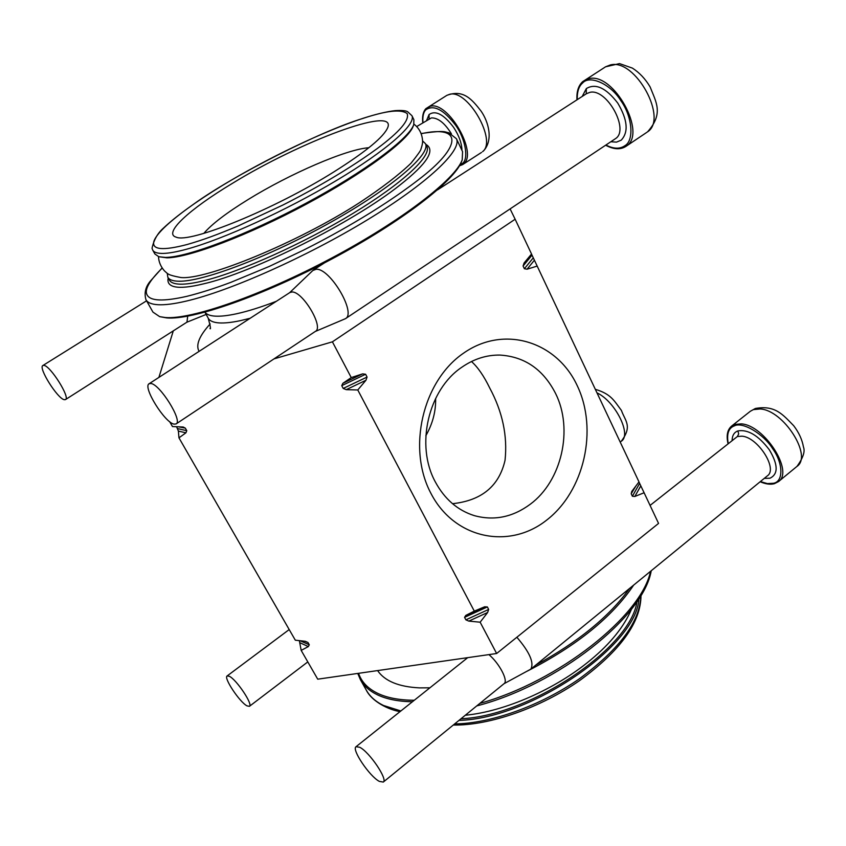<?xml version="1.0" encoding="UTF-8"?>
<svg xmlns="http://www.w3.org/2000/svg" width="846" height="846" viewBox="0 0 846 846"><rect width="100%" height="100%" fill="white"/><g stroke="black" fill="none" stroke-linecap="round" stroke-linejoin="round"><path stroke-width="1.27" d="M247.021 705.881C239.64 702.127 223.365 677.678 227.13 675.943L229.382 676.303C236.616 679.719 253.282 704.686 249.433 706.315L247.021 705.881M426.648 120.354L429.059 114.548C435.542 110.054 443.727 114.326 453.615 127.355C458.966 135.508 461.757 143.186 461.969 150.387M422.958 122.649C422.461 116.505 423.423 112.222 425.834 109.8C433.712 104.449 443.664 109.631 455.687 125.324C465.49 138.818 468.97 159.122 462.371 163.49L459.928 164.981M64.349 399.703C57.718 398.974 37.922 367.513 42.892 365.514L43.876 365.377C50.305 365.631 70.556 397.768 65.47 399.587L64.349 399.703M187.685 316.171L186.977 322.146L65.47 399.587M732.118 440.174C732.276 435.383 734.201 432.295 737.881 430.921C747.949 429.197 758.418 435.489 769.31 449.765C778.193 464.666 778.405 474.151 769.945 478.223L764.266 478.381M728.184 443.304C726.534 433.734 728.628 427.907 734.444 425.845C742.481 421.445 763.568 433.871 772.673 448.718C783.354 463.386 783.586 481.744 773.381 483.278L767.375 483.584L760.364 481.575M379.315 781.376C369.469 776.268 351.302 749.249 356.039 746.711L359.74 747.282C369.395 751.946 388.124 779.642 383.28 782.074L379.315 781.376M516.864 637.26C529.638 652.171 534.291 662.788 530.823 669.133L503.952 683.748M488.925 654.614C499.426 663.454 508.52 680.882 504.121 683.61L383.28 782.074M582.217 96.433L586.352 88.555C595.616 83.024 606.074 87.878 617.76 103.096C627.605 119.762 628.758 132.124 621.218 140.161L616.533 142.117L610.823 141.768M577.247 99.648C577.057 91.717 578.844 86.176 582.608 83.014C589.683 74.628 610.749 84.071 620.805 100.621C632.332 116.42 634.384 140.415 624.951 145.681C619.896 149.182 613.551 148.97 605.916 145.047M289.66 292.674L312.84 270.498L316.129 269.271C329.94 267.854 356.748 313.284 345.422 318.688L315.22 331.495M149.118 383.746L289.892 292.526L291.976 291.997C302.646 291.204 324.092 327.254 315.463 331.336L176.105 423.92L174.17 424.142C164.885 422.958 142.392 386.802 149.118 383.746L150.821 383.492C159.852 384.01 182.979 421.086 176.105 423.92M187.156 244.505C163.193 250.754 152.069 249.845 153.771 241.787C154.807 237.853 160.116 227.807 193.618 204.182C233.39 175.344 320.613 131.109 362.945 118.419C386.611 110.572 401.353 108.975 407.169 113.628C409.58 120.206 399.65 131.817 377.379 148.441C341.192 174.868 300.193 196.304 282.85 205.06L238.149 225.945C216.481 235.008 203.304 239.841 187.156 244.505M299.357 640.665L301.176 650.394L308.325 646.577L309.287 644.8L307.965 642.484L305.3 641.289L295.317 640.2L178.961 437.847L185.919 432.824L186.776 430.688L185.316 428.129L183.18 427.019L172.468 426.553L169.634 421.625M176.603 426.754L178.39 431.079L178.961 437.847M429.895 687.809L419.574 687.883C398.741 686.857 384.75 681.093 377.591 670.592M421.171 133.71C462.572 124.595 462.646 146.263 418.21 179.944C377.612 211.299 328.322 237.705 303.746 250.025L269.324 266.405L230.831 282.353C215.148 288.253 200.46 292.917 186.765 296.354C163.352 301.662 150.102 301.123 147.014 294.746C144.296 289.692 149.351 280.809 162.199 268.097M168.227 277.943C166.07 287.005 176.476 290.506 203.452 283.875C252.732 272.761 353.723 222.064 400.063 184.957C427.315 163.49 435.88 149.932 425.76 144.296M425.834 435.732C432.676 423.751 435.933 411.315 435.637 398.403M203.812 233.38C211.807 224.095 226.654 212.769 248.333 199.413C289.84 173.758 346.649 149.129 368.856 147.733M334.191 171.706C274.622 209.205 189.684 243.722 176.158 237.155C162.792 233.454 189.43 209.216 232.026 183.593C299.918 141.716 396.51 105.327 387.785 127.45C383.957 136.819 366.085 151.571 334.191 171.706M555.579 393.475C573.535 429.25 561.797 480.972 530.273 504.227C512.687 517.244 493.979 521.03 474.162 515.584C457.538 510.297 444.594 499.066 435.32 481.903C415.259 445.472 428.224 389.678 461.789 367.259C473.823 358.926 486.556 354.865 500.007 355.077C524.753 356.642 543.269 369.438 555.579 393.475M471.476 361.517C477.831 367.185 483.923 376.026 489.749 388.05C502.545 411.875 507.642 435.965 505.041 460.298C499.129 486.112 481.628 500.578 452.525 503.698M546.558 520.195C509.123 549.858 454.535 538.944 431.016 493.546C406.905 448.592 422.588 381.165 463.418 353.258C503.899 324.653 556.731 341.382 577.226 385.66C598.291 429.557 584.353 491.156 546.558 520.195M638.899 598.651C637.144 645.191 530.939 718.592 458.976 720.401M152.724 250.088L154.892 253.99L158.837 256.74L165.52 257.417C187.601 257.279 247.487 234.638 305.914 203.283C364.393 171.95 409.168 138.575 413.747 124.605L413.895 119.741L411.949 115.722C416.306 124.193 386.823 150.429 336.391 180.536C286.075 210.622 222.71 239.492 186.543 249.221C176.772 251.875 169.02 253.271 163.299 253.419C157.493 253.536 153.961 252.425 152.724 250.088L152.037 248.322C153.771 240.095 157.493 233.422 163.204 228.325C176.444 215.846 196.071 201.634 222.075 185.676C267.04 158.361 323.732 131.162 363.368 118.207C376.142 114.125 386.759 111.598 395.251 110.625C401.776 110.234 405.921 110.615 407.677 111.757L411.949 115.722M636.964 601.58C631.021 647.518 530.379 715.811 460.964 718.772M158.837 256.74L166.979 257.84C188.944 257.713 248.354 235.283 306.273 204.182C364.256 173.123 408.671 139.981 413.229 126.075L413.747 124.605M159.957 316.711L166.831 317.927C192.624 320.148 262.704 295.857 332.034 258.897C401.416 222.001 455.032 180.536 461.694 161.237L461.779 161.015M462.561 151.635L462.223 159.799C455.539 179.172 401.564 220.88 331.664 258.051C261.837 295.286 191.27 319.756 165.372 317.536L159.651 316.637L152.957 312.121L145.935 299.685C147.553 302.678 151.635 304.37 158.17 304.729C165.002 305.089 174.339 303.883 186.152 301.123C229.499 291.109 306.368 256.962 367.027 220.076C427.833 183.148 462.307 150.239 456.428 138.744L462.561 151.635M629.593 588.425C609.395 616.501 578.125 642.051 535.772 665.093M414.276 700.266C399.439 700.181 387.288 697.897 377.855 693.424C367.936 688.623 361.506 681.918 358.567 673.321M357.763 673.437L360.396 679.666C363.896 685.979 369.607 691.045 377.517 694.862C386.622 699.187 398.255 701.493 412.404 701.768M527.227 671.142C576.623 645.836 612.102 617.157 633.654 585.104M422.556 140.891L425.443 143.64C431.238 154.099 391.846 188.055 330.786 222.244C269.853 256.465 202.585 282.025 178.718 281.221C172.817 281.105 169.179 279.762 167.804 277.192L167.275 273.374M639.639 483.383L640.813 485.847L634.828 496.475L632.374 496.242L639.639 483.383L638.963 481.945M635.811 486.122L631.211 493.789L632.374 496.242M631.211 493.789L631.772 491.431L638.994 481.903L534.408 260.198L527.069 269.208L537.221 266.067M527.069 269.208L524.372 268.732L533.287 257.84L532.018 255.143L523.082 266.004L524.372 268.732M523.082 266.004L524.108 262.969L531.531 254.033L524.108 262.969M362.617 373.869L365.609 374.26L341.742 385.66L342.873 383.301L362.617 373.869L351.249 377.58L332.404 341.826L515.14 219.23L531.531 254.001M367.069 377.052L365.958 380.256L346.247 389.657L343.212 388.441L367.069 377.052L365.609 374.26M484.631 606.804L487.349 606.942L464.56 617.347L465.797 615.402L484.631 606.804L474.299 611.119L357.773 389.974L365.958 380.256M488.65 609.437L487.624 612.515L468.811 621.101L465.882 619.832L488.65 609.437L487.349 606.942M634.828 496.475L644.102 492.753L658.558 523.41L496.634 653.503L480.147 622.201L487.624 612.515M173.303 330.86L158.889 377.411M301.176 650.394L317.726 679.179L496.634 653.503M510.106 208.909L515.14 219.23M332.404 341.826L273.988 358.884M531.51 254.054L532.018 255.143M533.287 257.84L534.408 260.198M644.102 492.753L640.813 485.847M464.56 617.347L465.882 619.832M474.299 611.119L465.797 615.402M346.247 389.657L357.773 389.974M341.742 385.66L343.212 388.441M351.249 377.58L342.873 383.301M468.811 621.101L480.147 622.201M595.33 389.319C611.182 394.067 614.048 400.676 621.419 410.426C625.205 421.107 632.649 426.067 621.324 441.2C631.93 434.833 615.254 401.374 597.001 392.861M429.059 114.548L429.091 118.831M459.473 165.784L463.608 163.828C478.127 153.401 448.338 101.277 430.466 106.194L426.003 108.563M462.371 163.49L463.608 163.828M446.804 95.387C463.481 88.989 472.153 99.659 481.036 111.059C488.576 121.835 493.546 140.161 483.468 150.948L482.548 151.656C497.363 141.039 467.88 89.158 449.734 94.276L446.804 95.387L425.855 108.679C423.095 111.746 422.069 116.441 422.789 122.755M451.404 133.784C444.732 123.051 438.069 117.763 431.418 117.901L416.708 126.54M737.881 430.921L738.685 433.956L737.384 436.525L650.077 505.411M773.381 483.278L774.365 483.701L778.479 481.607C794.056 471.402 764.393 425.168 741.318 423.867L734.571 424.449L731.642 426.046C727.412 429.641 726.185 435.447 727.983 443.463M750.328 411.272L755.383 408.47C775.317 404.927 782.825 414.667 793.717 425.739C798.931 432.602 802.177 439.687 803.446 446.974C805.276 451.447 803.118 457.908 796.985 466.389C812.837 455.941 783.407 409.972 760.131 408.967L753.3 409.633L750.328 411.272L731.642 426.046M530.823 669.133L767.428 475.801C778.056 468.832 757.857 437.266 742.027 436.176L737.384 436.525M586.352 88.555L586.215 93.853M345.422 318.688L615.592 138.575C629.688 129.776 606.793 88.206 589.979 92.33L586.585 93.62L437.435 189.938M619.885 148.547L626.347 146.083C647.296 133.52 613.688 72.217 589.049 78.636L582.778 81.586M624.951 145.681L626.347 146.083M605.567 66.813L619.515 63.598L632.385 68.103C639.491 72.65 645.403 78.942 650.14 86.979C656.073 102.292 663.835 113.406 647.602 131.807L647.285 132.018C668.594 119.212 635.388 58.237 610.421 64.92L605.567 66.813L582.683 81.65C578.378 85.615 576.475 91.675 576.972 99.828M308.325 646.577L299.928 642.738M300.108 640.75L309.287 644.8M307.965 642.484L304.581 641.226M177.671 428.615L186.776 430.688M185.919 432.824L178.39 431.079M185.316 428.129L178.643 426.839M209.956 328.565C211.003 329.75 210.421 326.281 208.201 318.149C209.66 320.877 213.224 322.463 218.892 322.897C224.317 323.278 231.455 322.538 240.317 320.666L250.162 318.265M210.157 323.933C199.233 335.968 195.542 345.105 199.085 351.365M276.356 301.292C261.118 307.14 247.846 311.296 236.552 313.771C227.701 315.685 220.573 316.478 215.18 316.14C210.009 315.801 206.604 314.479 204.965 312.195M400.021 711.634C388.61 709.72 371.902 701.609 366.244 690.04C369.797 696.438 375.539 701.577 383.492 705.479L400.877 710.957M167.804 277.192L169.412 280.079C170.797 282.67 174.445 284.034 180.357 284.182C186.183 284.298 194.02 283.146 203.844 280.745C240.201 271.894 303.28 243.606 353.046 213.372C402.918 183.117 431.703 156.045 426.881 146.612L425.443 143.64M640.824 595.531C640.221 621.228 619.801 648.935 579.584 678.64C540.848 705.67 490.68 723.594 454.662 723.912M479.883 703.364C558.825 681.527 641.427 615.719 650.532 571.325M289.195 629.561L227.13 675.943M307.796 661.91L249.433 706.315M621.324 441.2L620.203 442.067M459.431 165.848L462.582 164.621L481.49 152.46M146.57 300.816L42.892 365.514M186.829 322.231L206.149 314.437M760.163 481.744C765.577 484.102 770.315 484.758 774.365 483.701L778.479 481.607L796.985 466.389M467.711 657.659L356.039 746.711M605.641 145.226C613.604 149.478 620.33 149.879 625.839 146.443L646.767 132.388M324.557 262.831L313.475 269.99M162.104 267.96L150.398 281.062C145.544 286.762 144.053 292.97 145.935 299.685M461.694 161.237L462.223 159.799M641.004 595.235C640.961 622.222 620.478 650.69 579.542 680.628C540.182 707.975 489.305 725.657 453.255 725.054M208.201 318.149L204.922 312.216M366.244 690.04L360.396 679.666M421.107 133.552C446.551 129.819 444.488 132.272 448.792 132.737L456.428 138.744M651.23 570.754C643.499 617.094 557.429 685.059 476.753 705.913M631.571 609.004C624.242 626.421 610.653 643.351 590.804 659.817C556.118 688.908 504.851 711.507 465.289 715.251M413.916 124.108C419.087 128.106 421.964 133.52 422.545 140.362C422.799 142.308 422.26 145.258 420.917 149.224C420.959 150.25 417.67 154.903 411.05 163.172C398.826 174.932 381.567 188.15 359.264 202.85C297.39 242.876 205.62 280.206 180.885 277.53C167.159 274.961 168.037 273.882 164.42 270.857C160.645 266.458 158.678 261.721 158.519 256.634"/></g></svg>
